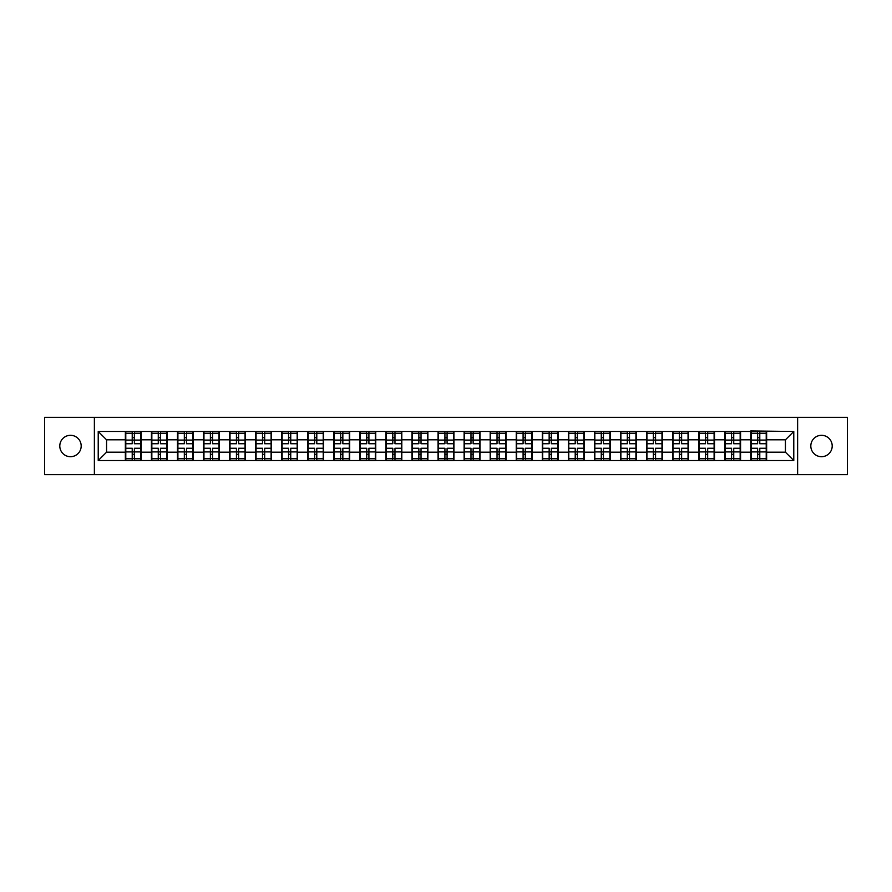 <?xml version="1.0" encoding="UTF-8"?>
<svg xmlns="http://www.w3.org/2000/svg" width="892" height="892" viewBox="0 0 892 892"><rect width="100%" height="100%" fill="white"/><g stroke="black" fill="none" stroke-linecap="round" stroke-linejoin="round"><path stroke-width="1.34" d="M821.51 456.693A10.693 10.693 0 0 1 810.817 446A10.693 10.693 0 0 1 821.51 435.307A10.693 10.693 0 0 1 832.203 446A10.693 10.693 0 0 1 821.51 456.693M70.49 456.693A10.693 10.693 0 0 1 59.797 446A10.693 10.693 0 0 1 70.49 435.307A10.693 10.693 0 0 1 81.183 446A10.693 10.693 0 0 1 70.49 456.693M797.626 474.644L847.4 474.644L847.4 417.356L797.626 417.356L797.626 474.644L94.374 474.644L94.374 417.356L44.6 417.356L44.6 474.644L94.374 474.644M797.626 417.356L94.374 417.356M785.428 452.177L785.428 439.823L766.641 439.823L766.641 452.177L785.428 452.177L793.78 460.528L793.78 431.472L750.763 430.97L750.763 439.823L740.572 439.823L740.572 452.177L750.763 452.177L750.763 439.823M793.78 460.528L98.22 460.528L98.22 431.472L125.359 431.472L125.359 439.823L106.572 439.823L106.572 452.177L125.359 452.177L125.359 439.823M750.763 431.472L125.359 431.472M750.763 452.177L750.763 460.528M740.572 452.177L740.572 460.528M740.572 431.472L740.572 439.823M714.514 452.177L724.705 452.177L724.705 439.823L714.514 439.823L714.514 460.528M724.705 452.177L724.705 460.528M724.705 431.472L724.705 439.823M714.514 431.472L714.514 439.823M688.457 452.177L698.648 452.177L698.648 439.823L688.457 439.823L688.457 460.528M698.648 452.177L698.648 460.528M698.648 431.472L698.648 439.823M688.457 431.472L688.457 439.823M662.399 452.177L672.59 452.177L672.59 439.823L662.399 439.823L662.399 460.528M672.59 452.177L672.59 460.528M672.59 431.472L672.59 439.823M662.399 431.472L662.399 439.823M636.342 452.177L646.533 452.177L646.533 439.823L636.342 439.823L636.342 460.528M646.533 452.177L646.533 460.528M646.533 431.472L646.533 439.823M636.342 431.472L636.342 439.823M610.284 452.177L620.475 452.177L620.475 439.823L610.284 439.823L610.284 460.528M620.475 452.177L620.475 460.528M620.475 431.472L620.475 439.823M610.284 431.472L610.284 439.823M584.227 452.177L594.418 452.177L594.418 439.823L584.227 439.823L584.227 460.528M594.418 452.177L594.418 460.528M594.418 431.472L594.418 439.823M584.227 431.472L584.227 439.823M558.169 452.177L568.36 452.177L568.36 439.823L558.169 439.823L558.169 460.528M568.36 452.177L568.36 460.528M568.36 431.472L568.36 439.823M558.169 431.472L558.169 439.823M532.111 452.177L542.303 452.177L542.303 439.823L532.111 439.823L532.111 460.528M542.303 452.177L542.303 460.528M542.303 431.472L542.303 439.823M532.111 431.472L532.111 439.823M506.054 452.177L516.245 452.177L516.245 439.823L506.054 439.823L506.054 460.528M516.245 452.177L516.245 460.528M516.245 431.472L516.245 439.823M506.054 431.472L506.054 439.823M479.996 452.177L490.187 452.177L490.187 439.823L479.996 439.823L479.996 460.528M490.187 452.177L490.187 460.528M490.187 431.472L490.187 439.823M479.996 431.472L479.996 439.823M453.939 452.177L464.119 452.177L464.119 439.823L453.939 439.823L453.939 460.528M464.119 452.177L464.119 460.528M464.119 431.472L464.119 439.823M453.939 431.472L453.939 439.823M427.881 452.177L438.061 452.177L438.061 439.823L427.881 439.823L427.881 460.528M438.061 452.177L438.061 460.528M438.061 431.472L438.061 439.823M427.881 431.472L427.881 439.823M401.813 452.177L412.004 452.177L412.004 439.823L401.813 439.823L401.813 460.528M412.004 452.177L412.004 460.528M412.004 431.472L412.004 439.823M401.813 431.472L401.813 439.823M375.755 452.177L385.946 452.177L385.946 439.823L375.755 439.823L375.755 460.528M385.946 452.177L385.946 460.528M385.946 431.472L385.946 439.823M375.755 431.472L375.755 439.823M349.697 452.177L359.889 452.177L359.889 439.823L349.697 439.823L349.697 460.528M359.889 452.177L359.889 460.528M359.889 431.472L359.889 439.823M349.697 431.472L349.697 439.823M323.64 452.177L333.831 452.177L333.831 439.823L323.64 439.823L323.64 460.528M333.831 452.177L333.831 460.528M333.831 431.472L333.831 439.823M323.64 431.472L323.64 439.823M297.582 452.177L307.773 452.177L307.773 439.823L297.582 439.823L297.582 460.528M307.773 452.177L307.773 460.528M307.773 431.472L307.773 439.823M297.582 431.472L297.582 439.823M271.525 452.177L281.716 452.177L281.716 439.823L271.525 439.823L271.525 460.528M281.716 452.177L281.716 460.528M281.716 431.472L281.716 439.823M271.525 431.472L271.525 439.823M245.467 452.177L255.658 452.177L255.658 439.823L245.467 439.823L245.467 460.528M255.658 452.177L255.658 460.528M255.658 431.472L255.658 439.823M245.467 431.472L245.467 439.823M219.41 452.177L229.601 452.177L229.601 439.823L219.41 439.823L219.41 460.528M229.601 452.177L229.601 460.528M229.601 431.472L229.601 439.823M219.41 431.472L219.41 439.823M193.352 452.177L203.543 452.177L203.543 439.823L193.352 439.823L193.352 460.528M203.543 452.177L203.543 460.528M203.543 431.472L203.543 439.823M193.352 431.472L193.352 439.823M167.295 452.177L177.486 452.177L177.486 439.823L167.295 439.823L167.295 460.528M177.486 452.177L177.486 460.528M177.486 431.472L177.486 439.823M167.295 431.472L167.295 439.823M141.237 452.177L151.428 452.177L151.428 439.823L141.237 439.823L141.237 460.528M151.428 452.177L151.428 460.528M151.428 431.472L151.428 439.823M141.237 431.472L141.237 439.823M125.359 452.177L125.359 460.528M106.572 452.177L98.22 460.528M98.22 431.472L106.572 439.823M766.641 452.177L766.641 460.528M766.641 431.472L766.641 439.823M793.78 431.472L785.428 439.823M125.783 440.079L132.217 440.079L132.217 431.382L125.783 431.382L125.783 448.252L132.217 448.252L132.217 451.921L134.38 451.91L134.38 448.252L140.813 448.252L140.813 431.382L134.38 431.382L134.38 433.222L140.813 433.222M132.217 437.66L134.38 437.66M134.38 433.467L132.217 433.467M125.783 443.748L132.217 443.748L132.217 440.079L134.38 440.09L134.38 443.748L140.813 443.748M125.783 433.222L132.217 433.222M132.217 458.533L134.38 458.533M132.217 454.34L134.38 454.34M125.783 460.618L132.217 460.618L132.217 458.778L125.783 458.778L125.783 460.618M125.783 448.252L125.783 451.921L132.217 451.921L132.217 458.778M125.783 451.921L125.783 458.778M140.813 448.252L140.813 460.618L134.38 460.618L134.38 458.778L140.813 458.778M140.813 451.921L134.38 451.921L134.38 458.778M140.813 440.079L134.38 440.079L134.38 433.222M151.841 440.079L158.274 440.079L158.274 431.382L151.841 431.382L151.841 448.252L158.274 448.252L158.274 451.921L160.448 451.91L160.448 448.252L166.871 448.252L166.871 431.382L160.448 431.382L160.448 433.222L166.871 433.222M158.274 437.66L160.448 437.66M160.448 433.467L158.274 433.467M151.841 443.748L158.274 443.748L158.274 440.079L160.448 440.09L160.448 443.748L166.871 443.748M151.841 433.222L158.274 433.222M158.274 458.533L160.448 458.533M158.274 454.34L160.448 454.34M151.841 460.618L158.274 460.618L158.274 458.778L151.841 458.778L151.841 460.618M151.841 448.252L151.841 451.921L158.274 451.921L158.274 458.778M151.841 451.921L151.841 458.778M166.871 448.252L166.871 460.618L160.448 460.618L160.448 458.778L166.871 458.778M166.871 451.921L160.448 451.921L160.448 458.778M166.871 440.079L160.448 440.079L160.448 433.222M177.898 440.079L184.332 440.079L184.332 431.382L177.898 431.382L177.898 448.252L184.332 448.252L184.332 451.921L186.506 451.91L186.506 448.252L192.928 448.252L192.928 431.382L186.506 431.382L186.506 433.222L192.928 433.222M184.332 437.66L186.506 437.66M186.506 433.467L184.332 433.467M177.898 443.748L184.332 443.748L184.332 440.079L186.506 440.09L186.506 443.748L192.928 443.748M177.898 433.222L184.332 433.222M184.332 458.533L186.506 458.533M184.332 454.34L186.506 454.34M177.898 460.618L184.332 460.618L184.332 458.778L177.898 458.778L177.898 460.618M177.898 448.252L177.898 451.921L184.332 451.921L184.332 458.778M177.898 451.921L177.898 458.778M192.928 448.252L192.928 460.618L186.506 460.618L186.506 458.778L192.928 458.778M192.928 451.921L186.506 451.921L186.506 458.778M192.928 440.079L186.506 440.079L186.506 433.222M203.956 440.079L210.389 440.079L210.389 431.382L203.956 431.382L203.956 448.252L210.389 448.252L210.389 451.921L212.564 451.91L212.564 448.252L218.986 448.252L218.986 431.382L212.564 431.382L212.564 433.222L218.986 433.222M210.389 437.66L212.564 437.66M212.564 433.467L210.389 433.467M203.956 443.748L210.389 443.748L210.389 440.079L212.564 440.09L212.564 443.748L218.986 443.748M203.956 433.222L210.389 433.222M210.389 458.533L212.564 458.533M210.389 454.34L212.564 454.34M203.956 460.618L210.389 460.618L210.389 458.778L203.956 458.778L203.956 460.618M203.956 448.252L203.956 451.921L210.389 451.921L210.389 458.778M203.956 451.921L203.956 458.778M218.986 448.252L218.986 460.618L212.564 460.618L212.564 458.778L218.986 458.778M218.986 451.921L212.564 451.921L212.564 458.778M218.986 440.079L212.564 440.079L212.564 433.222M230.013 440.079L236.447 440.079L236.447 431.382L230.013 431.382L230.013 448.252L236.447 448.252L236.447 451.921L238.621 451.91L238.621 448.252L245.055 448.252L245.055 431.382L238.621 431.382L238.621 433.222L245.055 433.222M236.447 437.66L238.621 437.66M238.621 433.467L236.447 433.467M230.013 443.748L236.447 443.748L236.447 440.079L238.621 440.09L238.621 443.748L245.055 443.748M230.013 433.222L236.447 433.222M236.447 458.533L238.621 458.533M236.447 454.34L238.621 454.34M230.013 460.618L236.447 460.618L236.447 458.778L230.013 458.778L230.013 460.618M230.013 448.252L230.013 451.921L236.447 451.921L236.447 458.778M230.013 451.921L230.013 458.778M245.055 448.252L245.055 460.618L238.621 460.618L238.621 458.778L245.055 458.778M245.055 451.921L238.621 451.921L238.621 458.778M245.055 440.079L238.621 440.079L238.621 433.222M256.071 440.079L262.504 440.079L262.504 431.382L256.071 431.382L256.071 448.252L262.504 448.252L262.504 451.921L264.679 451.91L264.679 448.252L271.112 448.252L271.112 431.382L264.679 431.382L264.679 433.222L271.112 433.222M262.504 437.66L264.679 437.66M264.679 433.467L262.504 433.467M256.071 443.748L262.504 443.748L262.504 440.079L264.679 440.09L264.679 443.748L271.112 443.748M256.071 433.222L262.504 433.222M262.504 458.533L264.679 458.533M262.504 454.34L264.679 454.34M256.071 460.618L262.504 460.618L262.504 458.778L256.071 458.778L256.071 460.618M256.071 448.252L256.071 451.921L262.504 451.921L262.504 458.778M256.071 451.921L256.071 458.778M271.112 448.252L271.112 460.618L264.679 460.618L264.679 458.778L271.112 458.778M271.112 451.921L264.679 451.921L264.679 458.778M271.112 440.079L264.679 440.079L264.679 433.222M282.128 440.079L288.562 440.079L288.562 431.382L282.128 431.382L282.128 448.252L288.562 448.252L288.562 451.921L290.736 451.91L290.736 448.252L297.17 448.252L297.17 431.382L290.736 431.382L290.736 433.222L297.17 433.222M288.562 437.66L290.736 437.66M290.736 433.467L288.562 433.467M282.128 443.748L288.562 443.748L288.562 440.079L290.736 440.09L290.736 443.748L297.17 443.748M282.128 433.222L288.562 433.222M288.562 458.533L290.736 458.533M288.562 454.34L290.736 454.34M282.128 460.618L288.562 460.618L288.562 458.778L282.128 458.778L282.128 460.618M282.128 448.252L282.128 451.921L288.562 451.921L288.562 458.778M282.128 451.921L282.128 458.778M297.17 448.252L297.17 460.618L290.736 460.618L290.736 458.778L297.17 458.778M297.17 451.921L290.736 451.921L290.736 458.778M297.17 440.079L290.736 440.079L290.736 433.222M308.186 440.079L314.62 440.079L314.62 431.382L308.186 431.382L308.186 448.252L314.62 448.252L314.62 451.921L316.794 451.91L316.794 448.252L323.227 448.252L323.227 431.382L316.794 431.382L316.794 433.222L323.227 433.222M314.62 437.66L316.794 437.66M316.794 433.467L314.62 433.467M308.186 443.748L314.62 443.748L314.62 440.079L316.794 440.09L316.794 443.748L323.227 443.748M308.186 433.222L314.62 433.222M314.62 458.533L316.794 458.533M314.62 454.34L316.794 454.34M308.186 460.618L314.62 460.618L314.62 458.778L308.186 458.778L308.186 460.618M308.186 448.252L308.186 451.921L314.62 451.921L314.62 458.778M308.186 451.921L308.186 458.778M323.227 448.252L323.227 460.618L316.794 460.618L316.794 458.778L323.227 458.778M323.227 451.921L316.794 451.921L316.794 458.778M323.227 440.079L316.794 440.079L316.794 433.222M334.255 440.079L340.677 440.079L340.677 431.382L334.255 431.382L334.255 448.252L340.677 448.252L340.677 451.921L342.851 451.91L342.851 448.252L349.285 448.252L349.285 431.382L342.851 431.382L342.851 433.222L349.285 433.222M340.677 437.66L342.851 437.66M342.851 433.467L340.677 433.467M334.255 443.748L340.677 443.748L340.677 440.079L342.851 440.09L342.851 443.748L349.285 443.748M334.255 433.222L340.677 433.222M340.677 458.533L342.851 458.533M340.677 454.34L342.851 454.34M334.255 460.618L340.677 460.618L340.677 458.778L334.255 458.778L334.255 460.618M334.255 448.252L334.255 451.921L340.677 451.921L340.677 458.778M334.255 451.921L334.255 458.778M349.285 448.252L349.285 460.618L342.851 460.618L342.851 458.778L349.285 458.778M349.285 451.921L342.851 451.921L342.851 458.778M349.285 440.079L342.851 440.079L342.851 433.222M360.312 440.079L366.735 440.079L366.735 431.382L360.312 431.382L360.312 448.252L366.735 448.252L366.735 451.921L368.909 451.91L368.909 448.252L375.342 448.252L375.342 431.382L368.909 431.382L368.909 433.222L375.342 433.222M366.735 437.66L368.909 437.66M368.909 433.467L366.735 433.467M360.312 443.748L366.735 443.748L366.735 440.079L368.909 440.09L368.909 443.748L375.342 443.748M360.312 433.222L366.735 433.222M366.735 458.533L368.909 458.533M366.735 454.34L368.909 454.34M360.312 460.618L366.735 460.618L366.735 458.778L360.312 458.778L360.312 460.618M360.312 448.252L360.312 451.921L366.735 451.921L366.735 458.778M360.312 451.921L360.312 458.778M375.342 448.252L375.342 460.618L368.909 460.618L368.909 458.778L375.342 458.778M375.342 451.921L368.909 451.921L368.909 458.778M375.342 440.079L368.909 440.079L368.909 433.222M386.37 440.079L392.792 440.079L392.792 431.382L386.37 431.382L386.37 448.252L392.792 448.252L392.792 451.921L394.966 451.91L394.966 448.252L401.4 448.252L401.4 431.382L394.966 431.382L394.966 433.222L401.4 433.222M392.792 437.66L394.966 437.66M394.966 433.467L392.792 433.467M386.37 443.748L392.792 443.748L392.792 440.079L394.966 440.09L394.966 443.748L401.4 443.748M386.37 433.222L392.792 433.222M392.792 458.533L394.966 458.533M392.792 454.34L394.966 454.34M386.37 460.618L392.792 460.618L392.792 458.778L386.37 458.778L386.37 460.618M386.37 448.252L386.37 451.921L392.792 451.921L392.792 458.778M386.37 451.921L386.37 458.778M401.4 448.252L401.4 460.618L394.966 460.618L394.966 458.778L401.4 458.778M401.4 451.921L394.966 451.921L394.966 458.778M401.4 440.079L394.966 440.079L394.966 433.222M412.427 440.079L418.861 440.079L418.861 431.382L412.427 431.382L412.427 448.252L418.861 448.252L418.861 451.921L421.024 451.91L421.024 448.252L427.458 448.252L427.458 431.382L421.024 431.382L421.024 433.222L427.458 433.222M418.861 437.66L421.024 437.66M421.024 433.467L418.861 433.467M412.427 443.748L418.861 443.748L418.861 440.079L421.024 440.09L421.024 443.748L427.458 443.748M412.427 433.222L418.861 433.222M418.861 458.533L421.024 458.533M418.861 454.34L421.024 454.34M412.427 460.618L418.861 460.618L418.861 458.778L412.427 458.778L412.427 460.618M412.427 448.252L412.427 451.921L418.861 451.921L418.861 458.778M412.427 451.921L412.427 458.778M427.458 448.252L427.458 460.618L421.024 460.618L421.024 458.778L427.458 458.778M427.458 451.921L421.024 451.921L421.024 458.778M427.458 440.079L421.024 440.079L421.024 433.222M438.485 440.079L444.918 440.079L444.918 431.382L438.485 431.382L438.485 448.252L444.918 448.252L444.918 451.921L447.082 451.91L447.082 448.252L453.515 448.252L453.515 431.382L447.082 431.382L447.082 433.222L453.515 433.222M444.918 437.66L447.082 437.66M447.082 433.467L444.918 433.467M438.485 443.748L444.918 443.748L444.918 440.079L447.082 440.09L447.082 443.748L453.515 443.748M438.485 433.222L444.918 433.222M444.918 458.533L447.082 458.533M444.918 454.34L447.082 454.34M438.485 460.618L444.918 460.618L444.918 458.778L438.485 458.778L438.485 460.618M438.485 448.252L438.485 451.921L444.918 451.921L444.918 458.778M438.485 451.921L438.485 458.778M453.515 448.252L453.515 460.618L447.082 460.618L447.082 458.778L453.515 458.778M453.515 451.921L447.082 451.921L447.082 458.778M453.515 440.079L447.082 440.079L447.082 433.222M464.542 440.079L470.976 440.079L470.976 431.382L464.542 431.382L464.542 448.252L470.976 448.252L470.976 451.921L473.139 451.91L473.139 448.252L479.573 448.252L479.573 431.382L473.139 431.382L473.139 433.222L479.573 433.222M470.976 437.66L473.139 437.66M473.139 433.467L470.976 433.467M464.542 443.748L470.976 443.748L470.976 440.079L473.139 440.09L473.139 443.748L479.573 443.748M464.542 433.222L470.976 433.222M470.976 458.533L473.139 458.533M470.976 454.34L473.139 454.34M464.542 460.618L470.976 460.618L470.976 458.778L464.542 458.778L464.542 460.618M464.542 448.252L464.542 451.921L470.976 451.921L470.976 458.778M464.542 451.921L464.542 458.778M479.573 448.252L479.573 460.618L473.139 460.618L473.139 458.778L479.573 458.778M479.573 451.921L473.139 451.921L473.139 458.778M479.573 440.079L473.139 440.079L473.139 433.222M490.6 440.079L497.034 440.079L497.034 431.382L490.6 431.382L490.6 448.252L497.034 448.252L497.034 451.921L499.208 451.91L499.208 448.252L505.63 448.252L505.63 431.382L499.208 431.382L499.208 433.222L505.63 433.222M497.034 437.66L499.208 437.66M499.208 433.467L497.034 433.467M490.6 443.748L497.034 443.748L497.034 440.079L499.208 440.09L499.208 443.748L505.63 443.748M490.6 433.222L497.034 433.222M497.034 458.533L499.208 458.533M497.034 454.34L499.208 454.34M490.6 460.618L497.034 460.618L497.034 458.778L490.6 458.778L490.6 460.618M490.6 448.252L490.6 451.921L497.034 451.921L497.034 458.778M490.6 451.921L490.6 458.778M505.63 448.252L505.63 460.618L499.208 460.618L499.208 458.778L505.63 458.778M505.63 451.921L499.208 451.921L499.208 458.778M505.63 440.079L499.208 440.079L499.208 433.222M516.658 440.079L523.091 440.079L523.091 431.382L516.658 431.382L516.658 448.252L523.091 448.252L523.091 451.921L525.265 451.91L525.265 448.252L531.688 448.252L531.688 431.382L525.265 431.382L525.265 433.222L531.688 433.222M523.091 437.66L525.265 437.66M525.265 433.467L523.091 433.467M516.658 443.748L523.091 443.748L523.091 440.079L525.265 440.09L525.265 443.748L531.688 443.748M516.658 433.222L523.091 433.222M523.091 458.533L525.265 458.533M523.091 454.34L525.265 454.34M516.658 460.618L523.091 460.618L523.091 458.778L516.658 458.778L516.658 460.618M516.658 448.252L516.658 451.921L523.091 451.921L523.091 458.778M516.658 451.921L516.658 458.778M531.688 448.252L531.688 460.618L525.265 460.618L525.265 458.778L531.688 458.778M531.688 451.921L525.265 451.921L525.265 458.778M531.688 440.079L525.265 440.079L525.265 433.222M542.715 440.079L549.149 440.079L549.149 431.382L542.715 431.382L542.715 448.252L549.149 448.252L549.149 451.921L551.323 451.91L551.323 448.252L557.745 448.252L557.745 431.382L551.323 431.382L551.323 433.222L557.745 433.222M549.149 437.66L551.323 437.66M551.323 433.467L549.149 433.467M542.715 443.748L549.149 443.748L549.149 440.079L551.323 440.09L551.323 443.748L557.745 443.748M542.715 433.222L549.149 433.222M549.149 458.533L551.323 458.533M549.149 454.34L551.323 454.34M542.715 460.618L549.149 460.618L549.149 458.778L542.715 458.778L542.715 460.618M542.715 448.252L542.715 451.921L549.149 451.921L549.149 458.778M542.715 451.921L542.715 458.778M557.745 448.252L557.745 460.618L551.323 460.618L551.323 458.778L557.745 458.778M557.745 451.921L551.323 451.921L551.323 458.778M557.745 440.079L551.323 440.079L551.323 433.222M568.773 440.079L575.206 440.079L575.206 431.382L568.773 431.382L568.773 448.252L575.206 448.252L575.206 451.921L577.38 451.91L577.38 448.252L583.814 448.252L583.814 431.382L577.38 431.382L577.38 433.222L583.814 433.222M575.206 437.66L577.38 437.66M577.38 433.467L575.206 433.467M568.773 443.748L575.206 443.748L575.206 440.079L577.38 440.09L577.38 443.748L583.814 443.748M568.773 433.222L575.206 433.222M575.206 458.533L577.38 458.533M575.206 454.34L577.38 454.34M568.773 460.618L575.206 460.618L575.206 458.778L568.773 458.778L568.773 460.618M568.773 448.252L568.773 451.921L575.206 451.921L575.206 458.778M568.773 451.921L568.773 458.778M583.814 448.252L583.814 460.618L577.38 460.618L577.38 458.778L583.814 458.778M583.814 451.921L577.38 451.921L577.38 458.778M583.814 440.079L577.38 440.079L577.38 433.222M594.83 440.079L601.264 440.079L601.264 431.382L594.83 431.382L594.83 448.252L601.264 448.252L601.264 451.921L603.438 451.91L603.438 448.252L609.872 448.252L609.872 431.382L603.438 431.382L603.438 433.222L609.872 433.222M601.264 437.66L603.438 437.66M603.438 433.467L601.264 433.467M594.83 443.748L601.264 443.748L601.264 440.079L603.438 440.09L603.438 443.748L609.872 443.748M594.83 433.222L601.264 433.222M601.264 458.533L603.438 458.533M601.264 454.34L603.438 454.34M594.83 460.618L601.264 460.618L601.264 458.778L594.83 458.778L594.83 460.618M594.83 448.252L594.83 451.921L601.264 451.921L601.264 458.778M594.83 451.921L594.83 458.778M609.872 448.252L609.872 460.618L603.438 460.618L603.438 458.778L609.872 458.778M609.872 451.921L603.438 451.921L603.438 458.778M609.872 440.079L603.438 440.079L603.438 433.222M620.888 440.079L627.321 440.079L627.321 431.382L620.888 431.382L620.888 448.252L627.321 448.252L627.321 451.921L629.496 451.91L629.496 448.252L635.929 448.252L635.929 431.382L629.496 431.382L629.496 433.222L635.929 433.222M627.321 437.66L629.496 437.66M629.496 433.467L627.321 433.467M620.888 443.748L627.321 443.748L627.321 440.079L629.496 440.09L629.496 443.748L635.929 443.748M620.888 433.222L627.321 433.222M627.321 458.533L629.496 458.533M627.321 454.34L629.496 454.34M620.888 460.618L627.321 460.618L627.321 458.778L620.888 458.778L620.888 460.618M620.888 448.252L620.888 451.921L627.321 451.921L627.321 458.778M620.888 451.921L620.888 458.778M635.929 448.252L635.929 460.618L629.496 460.618L629.496 458.778L635.929 458.778M635.929 451.921L629.496 451.921L629.496 458.778M635.929 440.079L629.496 440.079L629.496 433.222M646.945 440.079L653.379 440.079L653.379 431.382L646.945 431.382L646.945 448.252L653.379 448.252L653.379 451.921L655.553 451.91L655.553 448.252L661.987 448.252L661.987 431.382L655.553 431.382L655.553 433.222L661.987 433.222M653.379 437.66L655.553 437.66M655.553 433.467L653.379 433.467M646.945 443.748L653.379 443.748L653.379 440.079L655.553 440.09L655.553 443.748L661.987 443.748M646.945 433.222L653.379 433.222M653.379 458.533L655.553 458.533M653.379 454.34L655.553 454.34M646.945 460.618L653.379 460.618L653.379 458.778L646.945 458.778L646.945 460.618M646.945 448.252L646.945 451.921L653.379 451.921L653.379 458.778M646.945 451.921L646.945 458.778M661.987 448.252L661.987 460.618L655.553 460.618L655.553 458.778L661.987 458.778M661.987 451.921L655.553 451.921L655.553 458.778M661.987 440.079L655.553 440.079L655.553 433.222M673.014 440.079L679.436 440.079L679.436 431.382L673.014 431.382L673.014 448.252L679.436 448.252L679.436 451.921L681.611 451.91L681.611 448.252L688.044 448.252L688.044 431.382L681.611 431.382L681.611 433.222L688.044 433.222M679.436 437.66L681.611 437.66M681.611 433.467L679.436 433.467M673.014 443.748L679.436 443.748L679.436 440.079L681.611 440.09L681.611 443.748L688.044 443.748M673.014 433.222L679.436 433.222M679.436 458.533L681.611 458.533M679.436 454.34L681.611 454.34M673.014 460.618L679.436 460.618L679.436 458.778L673.014 458.778L673.014 460.618M673.014 448.252L673.014 451.921L679.436 451.921L679.436 458.778M673.014 451.921L673.014 458.778M688.044 448.252L688.044 460.618L681.611 460.618L681.611 458.778L688.044 458.778M688.044 451.921L681.611 451.921L681.611 458.778M688.044 440.079L681.611 440.079L681.611 433.222M699.072 440.079L705.494 440.079L705.494 431.382L699.072 431.382L699.072 448.252L705.494 448.252L705.494 451.921L707.668 451.91L707.668 448.252L714.102 448.252L714.102 431.382L707.668 431.382L707.668 433.222L714.102 433.222M705.494 437.66L707.668 437.66M707.668 433.467L705.494 433.467M699.072 443.748L705.494 443.748L705.494 440.079L707.668 440.09L707.668 443.748L714.102 443.748M699.072 433.222L705.494 433.222M705.494 458.533L707.668 458.533M705.494 454.34L707.668 454.34M699.072 460.618L705.494 460.618L705.494 458.778L699.072 458.778L699.072 460.618M699.072 448.252L699.072 451.921L705.494 451.921L705.494 458.778M699.072 451.921L699.072 458.778M714.102 448.252L714.102 460.618L707.668 460.618L707.668 458.778L714.102 458.778M714.102 451.921L707.668 451.921L707.668 458.778M714.102 440.079L707.668 440.079L707.668 433.222M725.129 440.079L731.552 440.079L731.552 431.382L725.129 431.382L725.129 448.252L731.552 448.252L731.552 451.921L733.726 451.91L733.726 448.252L740.159 448.252L740.159 431.382L733.726 431.382L733.726 433.222L740.159 433.222M731.552 437.66L733.726 437.66M733.726 433.467L731.552 433.467M725.129 443.748L731.552 443.748L731.552 440.079L733.726 440.09L733.726 443.748L740.159 443.748M725.129 433.222L731.552 433.222M731.552 458.533L733.726 458.533M731.552 454.34L733.726 454.34M725.129 460.618L731.552 460.618L731.552 458.778L725.129 458.778L725.129 460.618M725.129 448.252L725.129 451.921L731.552 451.921L731.552 458.778M725.129 451.921L725.129 458.778M740.159 448.252L740.159 460.618L733.726 460.618L733.726 458.778L740.159 458.778M740.159 451.921L733.726 451.921L733.726 458.778M740.159 440.079L733.726 440.079L733.726 433.222M751.187 440.079L757.62 440.079L757.62 431.382L751.187 431.382L751.187 448.252L757.62 448.252L757.62 451.921L759.783 451.91L759.783 448.252L766.217 448.252L766.217 431.382L759.783 431.382L759.783 433.222L766.217 433.222M757.62 437.66L759.783 437.66M759.783 433.467L757.62 433.467M751.187 443.748L757.62 443.748L757.62 440.079L759.783 440.09L759.783 443.748L766.217 443.748M751.187 433.222L757.62 433.222M757.62 458.533L759.783 458.533M757.62 454.34L759.783 454.34M751.187 460.618L757.62 460.618L757.62 458.778L751.187 458.778L751.187 460.618M751.187 448.252L751.187 451.921L757.62 451.921L757.62 458.778M751.187 451.921L751.187 458.778M766.217 448.252L766.217 460.618L759.783 460.618L759.783 458.778L766.217 458.778M766.217 451.921L759.783 451.921L759.783 458.778M766.217 440.079L759.783 440.079L759.783 433.222"/></g></svg>
